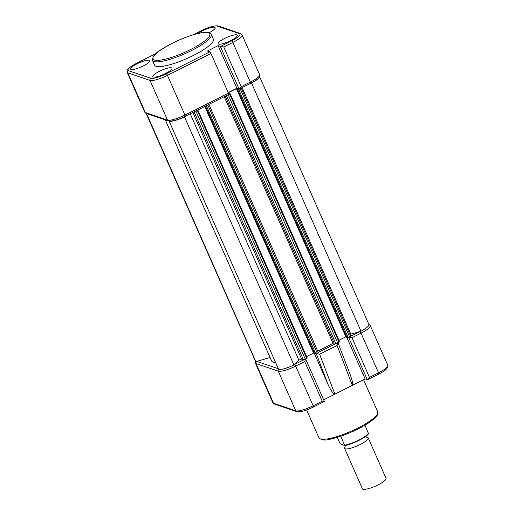 <?xml version="1.0" encoding="UTF-8"?>
<svg xmlns="http://www.w3.org/2000/svg" width="515" height="515" viewBox="0 0 515 515"><rect width="100%" height="100%" fill="white"/><g stroke="black" fill="none" stroke-linecap="round" stroke-linejoin="round"><path stroke-width="0.77" d="M230.154 93.724L339.604 341.825L337.66 342.958A1.616 0.354 156.2 0 1 335.78 343.505L334.061 342.919L332.98 343.267A44.425 9.656 156.2 0 1 325.319 347.361A44.425 9.656 156.2 0 1 317.658 351.011M146.53 113.461L255.839 361.646A14.137 3.071 156.2 0 1 255.466 361.266L146.099 113.313M270.092 357.519L255.839 361.646M275.692 362.792A44.425 9.656 156.2 0 1 271.54 360.809L165.264 119.847M169.171 121.27L278.615 369.416A14.137 3.071 156.2 0 0 293.93 364.981L184.486 116.834A14.137 3.071 156.2 0 1 169.171 121.27L169.332 121.115M197.818 110.01L307.268 358.112L305.324 359.251A1.616 0.354 156.2 0 1 303.444 359.792L301.674 359.193A1.616 0.354 -23.8 0 0 300.361 359.476A1.616 0.354 -23.8 0 0 298.938 360.281L293.93 364.981M184.827 116.512L184.486 116.834M307.268 358.112L197.818 109.965L195.88 111.098A1.616 0.354 156.2 0 1 194.586 111.594M204.777 106.463L313.551 353.084L306.592 356.592M314.131 353.284L313.551 353.084M205.182 106.257L314.485 354.088L317.279 353.226A1.616 0.354 156.2 0 0 318.276 352.415A1.616 0.354 156.2 0 0 318.206 352.357M208.755 104.455A1.616 0.354 156.2 0 1 207.828 105.079L205.517 106.09M228.712 93.852L230.16 93.679L228.216 94.812A1.616 0.354 156.2 0 1 226.922 95.307M241.091 88.168A1.616 0.354 156.2 0 1 240.164 88.792L237.782 89.79L237.376 89.649L238.188 89.243L236.443 88.651L345.887 336.797L338.934 340.299M236.443 88.651L228.287 92.758M346.466 336.997L345.887 336.797M237.376 89.649L346.827 337.795L349.614 336.939A1.616 0.354 156.2 0 0 350.612 336.121A1.616 0.354 156.2 0 0 350.541 336.063M259.521 76.606A14.137 3.071 156.2 0 1 251.539 83.05L360.989 331.197L350.837 334.138A1.616 0.354 -23.8 0 0 349.897 334.499M251.539 83.05L250.844 83.25M259.554 76.542L368.914 324.495A14.137 3.071 156.2 0 1 360.989 331.197M171.521 67.826A10.5 2.285 156.2 0 1 171.997 68.192A10.5 2.285 156.2 0 1 164.401 74.018A10.5 2.285 156.2 0 1 153.245 77.031A10.5 2.285 156.2 0 1 152.781 76.671A10.5 2.285 156.2 0 1 160.345 70.851A10.5 2.285 156.2 0 1 171.521 67.826M149.318 60.249A10.5 2.285 156.2 0 1 149.788 60.622A10.5 2.285 156.2 0 1 142.192 66.441A10.5 2.285 156.2 0 1 131.042 69.454A10.5 2.285 156.2 0 1 130.572 69.094A10.5 2.285 156.2 0 1 138.142 63.274A10.5 2.285 156.2 0 1 149.318 60.249M236.9 34.891A10.5 2.285 156.2 0 1 237.37 35.258A10.5 2.285 156.2 0 1 229.774 41.084A10.5 2.285 156.2 0 1 218.624 44.097A10.5 2.285 156.2 0 1 218.154 43.736A10.5 2.285 156.2 0 1 225.725 37.91A10.5 2.285 156.2 0 1 236.9 34.891M198.069 33.469A10.5 2.285 156.2 0 1 207.262 28.763A10.5 2.285 156.2 0 1 214.691 27.314A10.5 2.285 156.2 0 1 215.167 27.688A10.5 2.285 156.2 0 1 209.161 32.722M152.459 60.384L154.558 65.148A32.149 6.985 -23.8 0 0 193.473 55.414A32.149 6.985 -23.8 0 0 213.384 39.198L211.285 34.441A32.149 6.985 156.2 0 1 191.374 50.65A32.149 6.985 156.2 0 1 152.459 60.384C152.511 53.18 161.35 49.601 172.19 43.273C189.333 34.911 208.626 28.904 211.285 34.441M156.006 53.554L136.237 63.512A13.326 2.897 -23.8 0 0 128.583 70.697L150.786 78.267A13.326 2.897 -23.8 0 0 166.326 73.774L209.837 51.848A1.616 0.361 63.3 0 1 210.95 53.457L228.454 93.131A1.616 0.361 63.3 0 1 228.699 94.412A1.616 0.361 63.3 0 1 228.609 94.412M209.837 51.848L207.448 51.037L218.135 45.655L220.285 46.382A2.421 0.528 -23.8 0 0 220.645 46.408L223.748 47.007L241.245 86.687L239.417 88.966A2.421 0.528 156.2 0 1 239.057 88.947L220.285 46.382M228.216 92.591L236.906 88.213L239.057 88.947M218.135 45.655L236.906 88.213M241.245 86.687L250.316 82.117A1.616 0.361 63.3 0 1 250.56 83.398L239.417 88.966M337.904 342.546L337.074 345.475L319.635 354.256L316.339 353.406M305.601 358.91L304.726 361.517L322.223 401.191L313.152 405.762A14.941 3.251 156.2 0 1 295.732 410.803L273.529 403.232A14.941 3.251 156.2 0 1 272.86 402.711L255.363 363.036A14.941 3.251 156.2 0 0 256.026 363.558L273.529 403.232A1.616 1.532 108.8 0 0 274.411 404.05L296.614 411.627A1.616 1.532 108.8 0 1 295.732 410.803L278.235 371.128L256.026 363.558A1.616 1.532 -71.2 0 1 256.798 361.408L256.74 361.388M368.734 324.27L370.285 325.615A14.941 3.251 156.2 0 1 361.034 333.147L378.531 372.821L369.461 377.392L351.964 337.718L348.861 337.113M338.001 342.784L350.76 376.137L352.633 382.529L352.331 385.368L365.122 378.918L367.272 379.652A2.421 0.528 -23.8 0 0 367.633 379.677L369.461 377.392M370.285 325.615L387.789 365.29A14.941 3.251 156.2 0 1 378.531 372.821A1.616 0.361 63.3 0 1 378.783 374.102L367.633 379.677M365.122 378.918L347.013 337.866M323.652 399.814L352.331 385.368L337.074 345.475M319.635 354.256L334.898 394.149C333.321 394.097 331.023 390.834 327.997 384.351L314.678 354.153M304.726 361.517L295.655 366.081L313.152 405.762A1.616 0.361 63.3 0 1 313.403 407.037L324.373 401.468A2.421 0.528 -23.8 0 0 324.36 401.41L305.685 359.064M324.373 401.468L322.223 401.191M366.674 437.338A12.926 2.807 156.2 0 1 367.659 437.486A12.926 2.807 156.2 0 1 368.238 437.937A12.926 2.807 156.2 0 1 358.904 445.102A12.926 2.807 156.2 0 1 345.166 448.816A12.926 2.807 156.2 0 1 344.587 448.365A12.926 2.807 156.2 0 1 345.198 446.808M344.587 448.365L362.418 488.799A12.926 2.807 -23.8 0 0 362.998 489.25A12.926 2.807 -23.8 0 0 376.735 485.536A12.926 2.807 -23.8 0 0 386.07 478.371L368.238 437.937M337.312 437.364L340.08 443.634L344.522 445.514C350.161 445.391 369.223 435.793 368.425 433.476L365.013 425.145M340.705 436.263L344.644 445.185A15.753 3.425 -23.8 0 0 358.968 439.977A15.753 3.425 -23.8 0 0 368.54 433.147M224.218 96.666L332.98 343.267M190.222 113.796L298.938 360.281M192.855 112.47L301.674 359.193M194.084 111.845L303.444 359.792M195.88 111.098L305.324 359.251M197.322 110.377L306.766 358.524M205.466 106.116L314.89 354.223M206.386 105.807L315.837 353.953M207.828 105.079L317.279 353.226M225.229 96.157L334.061 342.919M226.42 95.558L335.78 343.505M228.216 94.812L337.66 342.958M229.658 94.084L339.102 342.23M237.782 89.79L347.232 337.937M238.728 89.513L348.172 337.666M240.164 88.792L349.614 336.939M242.121 87.647L350.837 334.138M172.255 43.273A31.016 6.74 -23.8 0 0 154.429 60.004A31.016 6.74 -23.8 0 0 190.595 49.53A31.016 6.74 -23.8 0 0 208.421 32.806A31.016 6.74 -23.8 0 0 172.255 43.273M220.645 46.408L231.699 40.833A1.616 0.361 63.3 0 1 232.812 42.442A14.941 3.251 156.2 0 0 242.069 34.904L259.566 74.578A14.941 3.251 -23.8 0 1 250.316 82.117L232.812 42.442L223.748 47.007M210.95 53.457L167.439 75.377L184.936 115.051L228.454 93.131M167.517 120.098L150.013 80.424L127.81 72.847L145.307 112.521L167.517 120.098A14.941 3.251 -23.8 0 0 184.936 115.051A1.616 0.361 -116.7 0 1 185.188 116.332C177.9 119.963 172.3 121.489 168.399 120.916A1.616 1.532 -71.2 0 1 167.517 120.098M231.699 40.833A13.326 2.897 -23.8 0 0 239.359 33.649L217.156 26.078A13.326 2.897 -23.8 0 0 201.616 30.572L193.357 34.737M128.583 70.697A1.616 1.532 108.8 0 0 127.81 72.847A14.941 3.251 156.2 0 1 127.141 72.325L144.644 112A14.941 3.251 -23.8 0 0 145.307 112.521A1.616 1.532 -71.2 0 0 146.196 113.345L144.644 112M166.326 73.774A1.616 0.361 63.3 0 1 167.439 75.377A14.941 3.251 156.2 0 1 150.013 80.424A1.616 1.532 108.8 0 1 150.786 78.267M239.359 33.649A1.616 1.532 -71.2 0 1 240.518 33.565L218.315 25.988C214.71 25.344 209.116 26.877 201.526 30.572A1.616 0.361 -116.7 0 0 201.468 30.649M217.156 26.078A1.616 1.532 -71.2 0 1 218.315 25.988M201.616 30.572A1.616 0.361 -116.7 0 0 201.526 30.572L193.131 34.801M259.566 74.578C259.888 76.04 259.554 77.186 258.575 78.016C258.575 78.583 255.91 80.372 250.56 83.398A1.616 0.361 63.3 0 1 250.47 83.398M185.097 116.332A1.616 0.361 -116.7 0 0 185.188 116.332L228.699 94.412M357.835 428.068A32.149 6.985 -23.8 0 0 377.746 411.852C377.933 414.581 376.858 416.757 374.514 418.392C370.826 421.734 365.322 425.255 358.009 428.963C347.516 434.151 338.027 437.602 329.542 439.314C325.023 440.685 321.482 440.177 318.914 437.802A32.149 6.985 -23.8 0 0 357.835 428.068M303.869 359.779L294.541 364.478A1.616 0.361 -116.7 0 1 295.655 366.081A14.941 3.251 156.2 0 1 278.235 371.128A1.616 1.532 -71.2 0 1 278.564 369.306M278.319 368.746L256.798 361.408M335.967 343.518L318.283 352.427L208.884 104.391M360.082 331.46L359.921 331.544A1.616 0.361 63.3 0 1 361.034 333.147L351.964 337.718M359.921 331.544L350.593 336.244M348.649 337.422L367.272 379.652M316.287 353.728L327.997 384.351M296.614 411.627C299.968 412.322 305.569 410.79 313.403 407.037A1.616 0.361 63.3 0 1 313.313 407.037M387.789 365.29L386.984 368.495C385.4 370.279 382.664 372.145 378.783 374.102A1.616 0.361 63.3 0 1 378.692 374.102M230.16 93.679L339.604 341.825M241.22 88.104L350.612 336.121M242.069 34.904L240.518 33.565M156.122 53.444L136.147 63.512C130.804 66.532 128.132 68.328 128.138 68.894C127.154 69.725 126.825 70.864 127.141 72.325M168.399 120.916L146.196 113.345M306.637 409.953L318.914 437.802M363.564 379.71L377.746 411.852M255.376 361.073L255.363 363.036M274.411 404.05L272.86 402.711M366.757 437.37L365.759 436.321M345.159 446.904L345.063 445.449M344.619 445.527C352.215 444.406 367.118 437.035 368.585 433.437"/></g></svg>

